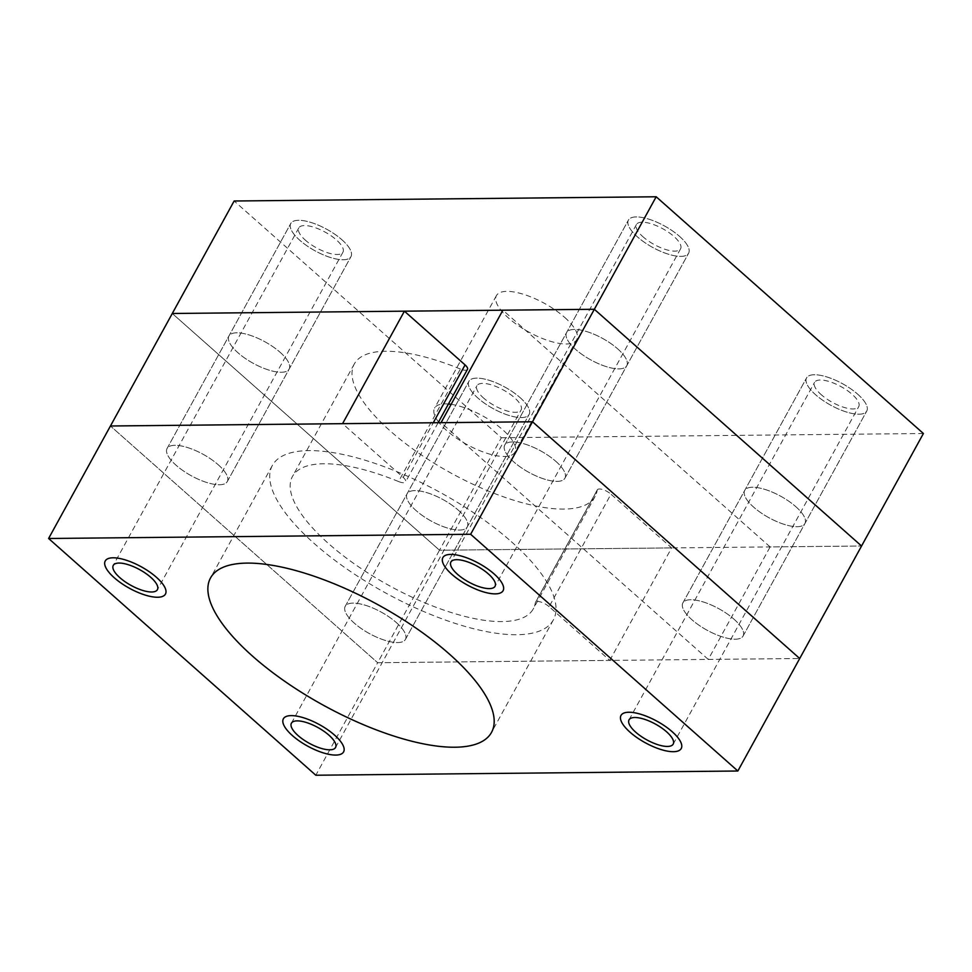 <?xml version="1.0" encoding="UTF-8"?>
<svg xmlns="http://www.w3.org/2000/svg" width="972" height="972" viewBox="0 0 972 972"><rect width="100%" height="100%" fill="white"/><g stroke="black" fill="none" stroke-linecap="round" stroke-linejoin="round"><path stroke-width="0.73" stroke-dasharray="4.86 3.65" d="M555.923 461.433A34.36 12.259 28.8 0 1 564.926 478.2A34.36 12.259 28.8 0 1 544.162 479.038A34.36 12.259 28.8 0 1 513.726 461.858A34.36 12.259 28.8 0 1 504.723 445.103A34.36 12.259 28.8 0 1 525.488 444.265A34.36 12.259 28.8 0 1 555.923 461.433A34.36 12.259 28.8 0 1 564.926 478.2A34.36 12.259 28.8 0 1 544.162 479.038A34.36 12.259 28.8 0 1 513.726 461.858A34.36 12.259 28.8 0 1 504.723 445.103A34.36 12.259 28.8 0 1 525.488 444.265A34.36 12.259 28.8 0 1 555.923 461.433M734.067 619.261A34.36 12.259 28.8 0 1 743.07 636.028A34.36 12.259 28.8 0 1 722.305 636.854A34.36 12.259 28.8 0 1 691.87 619.686A34.36 12.259 28.8 0 1 682.866 602.919A34.36 12.259 28.8 0 1 703.631 602.081A34.36 12.259 28.8 0 1 734.067 619.261A34.36 12.259 28.8 0 1 743.07 636.028A34.36 12.259 28.8 0 1 722.305 636.854A34.36 12.259 28.8 0 1 691.87 619.686A34.36 12.259 28.8 0 1 682.866 602.919A34.36 12.259 28.8 0 1 703.631 602.081A34.36 12.259 28.8 0 1 734.067 619.261M396.43 622.639A34.36 12.259 28.8 0 1 405.433 639.394A34.36 12.259 28.8 0 1 384.669 640.232A34.36 12.259 28.8 0 1 354.221 623.064A34.36 12.259 28.8 0 1 345.23 606.297A34.36 12.259 28.8 0 1 365.994 605.459A34.36 12.259 28.8 0 1 396.43 622.639A34.36 12.259 -151.2 0 0 365.994 605.459A34.36 12.259 -151.2 0 0 345.23 606.297A34.36 12.259 -151.2 0 0 354.221 623.064A34.36 12.259 -151.2 0 0 384.669 640.232A34.36 12.259 -151.2 0 0 405.433 639.394A34.36 12.259 -151.2 0 0 396.43 622.639M218.287 464.81A34.36 12.259 28.8 0 1 227.29 481.577A34.36 12.259 28.8 0 1 206.526 482.416A34.36 12.259 28.8 0 1 176.09 465.236A34.36 12.259 28.8 0 1 167.087 448.469A34.36 12.259 28.8 0 1 187.851 447.642A34.36 12.259 28.8 0 1 218.287 464.81A34.36 12.259 -151.2 0 0 187.851 447.642A34.36 12.259 -151.2 0 0 167.087 448.469A34.36 12.259 -151.2 0 0 176.09 465.236A34.36 12.259 -151.2 0 0 206.526 482.416A34.36 12.259 -151.2 0 0 227.29 481.577A34.36 12.259 -151.2 0 0 218.287 464.81M511.345 541.683A160.319 57.19 28.8 0 1 553.36 619.905A160.319 57.19 28.8 0 1 456.451 623.805A160.319 57.19 28.8 0 1 314.393 543.652A160.319 57.19 28.8 0 1 272.379 465.43A160.319 57.19 28.8 0 1 369.287 461.53A160.319 57.19 28.8 0 1 511.345 541.683M609.784 660.401L671.628 547.904L610.975 494.177L549.131 606.674L609.784 660.401L377.658 662.722L439.502 550.225L172.287 313.494L439.502 550.225L861.557 546.009L770.116 546.92L708.26 659.417L799.713 658.506L377.658 662.722L110.444 425.991L377.658 662.722L315.815 775.231M341.986 239.817A34.36 12.259 28.8 0 1 350.989 256.584A34.36 12.259 28.8 0 1 330.213 257.41A34.36 12.259 28.8 0 1 299.777 240.242A34.36 12.259 28.8 0 1 290.774 223.475A34.36 12.259 28.8 0 1 311.538 222.637A34.36 12.259 28.8 0 1 341.986 239.817M280.13 352.314A34.36 12.259 28.8 0 1 289.134 369.081A34.36 12.259 28.8 0 1 268.369 369.919A34.36 12.259 28.8 0 1 237.933 352.739A34.36 12.259 28.8 0 1 228.93 335.972A34.36 12.259 28.8 0 1 249.695 335.146A34.36 12.259 28.8 0 1 280.13 352.314A34.36 12.259 -151.2 0 0 249.695 335.146A34.36 12.259 -151.2 0 0 228.93 335.972A34.36 12.259 -151.2 0 0 237.933 352.739A34.36 12.259 -151.2 0 0 268.369 369.919A34.36 12.259 -151.2 0 0 289.134 369.081A34.36 12.259 -151.2 0 0 280.13 352.314M857.766 394.268A34.36 12.259 28.8 0 1 866.769 411.022A34.36 12.259 28.8 0 1 845.992 411.861A34.36 12.259 28.8 0 1 815.557 394.693A34.36 12.259 28.8 0 1 806.553 377.926A34.36 12.259 28.8 0 1 827.318 377.087A34.36 12.259 28.8 0 1 857.766 394.268M795.91 506.764A34.36 12.259 28.8 0 1 804.913 523.531A34.36 12.259 28.8 0 1 784.149 524.358A34.36 12.259 28.8 0 1 753.713 507.19A34.36 12.259 28.8 0 1 744.71 490.423A34.36 12.259 28.8 0 1 765.474 489.584A34.36 12.259 28.8 0 1 795.91 506.764A34.36 12.259 28.8 0 1 804.913 523.531A34.36 12.259 28.8 0 1 784.149 524.358A34.36 12.259 28.8 0 1 753.713 507.19A34.36 12.259 28.8 0 1 744.71 490.423A34.36 12.259 28.8 0 1 765.474 489.584A34.36 12.259 28.8 0 1 795.91 506.764M679.622 236.439A34.36 12.259 28.8 0 1 688.626 253.206A34.36 12.259 28.8 0 1 667.861 254.044A34.36 12.259 28.8 0 1 637.413 236.864A34.36 12.259 28.8 0 1 628.41 220.097A34.36 12.259 28.8 0 1 649.174 219.271A34.36 12.259 28.8 0 1 679.622 236.439M617.779 348.936A34.36 12.259 28.8 0 1 626.77 365.703A34.36 12.259 28.8 0 1 606.006 366.541A34.36 12.259 28.8 0 1 575.57 349.361A34.36 12.259 28.8 0 1 566.567 332.606A34.36 12.259 28.8 0 1 587.331 331.768A34.36 12.259 28.8 0 1 617.779 348.936A34.36 12.259 28.8 0 1 626.77 365.703A34.36 12.259 28.8 0 1 606.006 366.541A34.36 12.259 28.8 0 1 575.57 349.361A34.36 12.259 28.8 0 1 566.567 332.606A34.36 12.259 28.8 0 1 587.331 331.768A34.36 12.259 28.8 0 1 617.779 348.936M520.129 397.645A34.36 12.259 28.8 0 1 529.133 414.4A34.36 12.259 28.8 0 1 508.356 415.238A34.36 12.259 28.8 0 1 477.92 398.07A34.36 12.259 28.8 0 1 468.917 381.303A34.36 12.259 28.8 0 1 489.681 380.465A34.36 12.259 28.8 0 1 520.129 397.645M458.274 510.142A34.36 12.259 28.8 0 1 467.277 526.897A34.36 12.259 28.8 0 1 446.513 527.735A34.36 12.259 28.8 0 1 416.077 510.567A34.36 12.259 28.8 0 1 407.074 493.8A34.36 12.259 28.8 0 1 427.838 492.962A34.36 12.259 28.8 0 1 458.274 510.142A34.36 12.259 -151.2 0 0 427.838 492.962A34.36 12.259 -151.2 0 0 407.074 493.8A34.36 12.259 -151.2 0 0 416.077 510.567A34.36 12.259 -151.2 0 0 446.513 527.735A34.36 12.259 -151.2 0 0 467.277 526.897A34.36 12.259 -151.2 0 0 458.274 510.142M451.142 404.328A45.806 16.342 28.8 0 1 502.852 429.891A45.806 16.342 28.8 0 1 514.856 452.235A45.806 16.342 28.8 0 1 487.166 453.353A45.806 16.342 28.8 0 1 446.585 430.45A45.806 16.342 28.8 0 1 439.089 422.699M564.696 317.394A45.806 16.342 28.8 0 1 576.7 339.738A45.806 16.342 28.8 0 1 549.01 340.856A45.806 16.342 28.8 0 1 508.429 317.953A45.806 16.342 28.8 0 1 496.425 295.61A45.806 16.342 28.8 0 1 524.115 294.492A45.806 16.342 28.8 0 1 564.696 317.394M671.628 547.904L439.502 550.225L501.358 437.728L234.143 200.997M923.4 433.512L501.358 437.728M438.542 421.994A45.806 16.342 28.8 0 1 434.581 408.106A45.806 16.342 28.8 0 1 448.432 404.012M708.26 659.417L441.045 422.686M770.116 546.92L502.901 310.19M467.471 369.372A9.161 3.268 28.8 0 1 460.4 369.044L398.556 481.541A9.161 3.268 -151.2 0 0 405.628 481.869A9.161 3.268 -151.2 0 0 403.222 477.41L342.569 423.671M549.131 606.674A9.161 3.268 -151.2 0 0 541.015 602.093A9.161 3.268 -151.2 0 0 535.475 602.312A9.161 3.268 -151.2 0 0 535.341 602.725L597.185 490.228A9.161 3.268 28.8 0 1 597.318 489.815A9.161 3.268 28.8 0 1 602.859 489.596A9.161 3.268 28.8 0 1 610.975 494.177M398.556 481.541A137.417 49.025 -151.2 0 0 292.451 476.474A137.417 49.025 -151.2 0 0 389.262 585.63A137.417 49.025 -151.2 0 0 533.288 608.873A137.417 49.025 -151.2 0 0 535.341 602.725M460.4 369.044A137.417 49.025 -151.2 0 0 354.294 363.978A137.417 49.025 -151.2 0 0 451.105 473.133A137.417 49.025 -151.2 0 0 595.143 496.376A137.417 49.025 -151.2 0 0 597.185 490.228M820.356 393.879A25.199 8.991 -151.2 0 0 842.943 407.049A25.199 8.991 -151.2 0 0 858.738 406.612A25.199 8.991 -151.2 0 0 852.966 395.082A25.199 8.991 -151.2 0 0 830.38 381.911A25.199 8.991 -151.2 0 0 814.585 382.336A25.199 8.991 -151.2 0 0 820.356 393.879M858.896 395.3A34.36 12.259 -151.2 0 0 828.095 377.343A34.36 12.259 -151.2 0 0 806.553 377.926A34.36 12.259 -151.2 0 0 814.414 393.66A34.36 12.259 -151.2 0 0 845.227 411.618A34.36 12.259 -151.2 0 0 866.769 411.022A34.36 12.259 -151.2 0 0 858.896 395.3M643.914 237.569A25.199 8.991 28.8 0 1 636.441 224.52A25.199 8.991 28.8 0 1 673.11 235.746A25.199 8.991 28.8 0 1 680.594 248.796A25.199 8.991 28.8 0 1 643.914 237.569M678.42 235.406A34.36 12.259 28.8 0 1 688.626 253.206A34.36 12.259 28.8 0 1 638.616 237.897A34.36 12.259 28.8 0 1 628.41 220.097A34.36 12.259 28.8 0 1 678.42 235.406M482.707 397.244A25.199 8.991 -151.2 0 0 505.306 410.415A25.199 8.991 -151.2 0 0 521.101 409.99A25.199 8.991 -151.2 0 0 515.33 398.459A25.199 8.991 -151.2 0 0 492.743 385.289A25.199 8.991 -151.2 0 0 476.948 385.714A25.199 8.991 -151.2 0 0 482.707 397.244M521.259 398.678A34.36 12.259 -151.2 0 0 490.447 380.72A34.36 12.259 -151.2 0 0 468.917 381.303A34.36 12.259 -151.2 0 0 476.778 397.026A34.36 12.259 -151.2 0 0 507.591 414.995A34.36 12.259 -151.2 0 0 529.133 414.4A34.36 12.259 -151.2 0 0 521.259 398.678M306.277 240.947A25.199 8.991 28.8 0 1 298.805 227.898A25.199 8.991 28.8 0 1 335.474 239.112A25.199 8.991 28.8 0 1 342.958 252.161A25.199 8.991 28.8 0 1 306.277 240.947M340.783 238.784A34.36 12.259 28.8 0 1 350.989 256.584A34.36 12.259 28.8 0 1 300.968 241.275A34.36 12.259 28.8 0 1 290.774 223.475A34.36 12.259 28.8 0 1 340.783 238.784M403.222 477.41L433.269 422.759M564.926 478.2L688.626 253.206L564.926 478.2M743.07 636.028L866.769 411.022L743.07 636.028M405.433 639.394L529.133 414.4L405.433 639.394M227.29 481.577L350.989 256.584L227.29 481.577M553.36 619.905L491.516 732.402M272.379 465.43L210.535 577.939M167.087 448.469L290.774 223.475L167.087 448.469M345.23 606.297L468.917 381.303L345.23 606.297M682.866 602.919L806.553 377.926L682.866 602.919M504.723 445.103L628.41 220.097L504.723 445.103M576.7 339.738L514.856 452.235M496.425 295.61L434.581 408.106M354.294 363.978L292.451 476.474M595.143 496.376L533.288 608.873M597.318 489.815L535.475 602.312M438.153 422.711L405.628 481.869M673.195 744.102L858.738 406.612M629.042 719.839L814.585 382.336M636.441 224.52L450.899 562.01M680.594 248.796L495.052 586.286M335.559 747.48L521.101 409.99M291.406 723.204L476.948 385.714M298.805 227.898L113.262 565.388M342.958 252.161L157.415 589.664"/><path stroke-width="1.46" d="M494.08 573.93A34.36 12.259 28.8 0 1 503.083 590.697A34.36 12.259 28.8 0 1 482.319 591.535A34.36 12.259 28.8 0 1 451.871 574.355A34.36 12.259 28.8 0 1 442.868 557.6A34.36 12.259 28.8 0 1 463.644 556.762A34.36 12.259 28.8 0 1 494.08 573.93M672.223 731.758A34.36 12.259 28.8 0 1 681.226 748.525A34.36 12.259 28.8 0 1 660.462 749.363A34.36 12.259 28.8 0 1 630.014 732.183A34.36 12.259 28.8 0 1 621.011 715.416A34.36 12.259 28.8 0 1 641.787 714.59A34.36 12.259 28.8 0 1 672.223 731.758M334.587 735.136A34.36 12.259 28.8 0 1 343.59 751.903A34.36 12.259 28.8 0 1 322.826 752.729A34.36 12.259 28.8 0 1 292.378 735.561A34.36 12.259 28.8 0 1 283.374 718.794A34.36 12.259 28.8 0 1 304.139 717.956A34.36 12.259 28.8 0 1 334.587 735.136M156.443 577.307A34.36 12.259 28.8 0 1 165.447 594.074A34.36 12.259 28.8 0 1 144.682 594.913A34.36 12.259 28.8 0 1 114.234 577.733A34.36 12.259 28.8 0 1 105.231 560.978A34.36 12.259 28.8 0 1 126.008 560.139A34.36 12.259 28.8 0 1 156.443 577.307M449.501 654.18A160.319 57.19 28.8 0 1 491.516 732.402A160.319 57.19 28.8 0 1 394.608 736.302A160.319 57.19 28.8 0 1 252.55 656.149A160.319 57.19 28.8 0 1 210.535 577.939A160.319 57.19 28.8 0 1 307.444 574.027A160.319 57.19 28.8 0 1 449.501 654.18M315.815 775.231L48.6 538.488L470.642 534.272L737.857 771.003L315.815 775.231M433.269 422.759L465.078 364.913L404.413 311.174L342.569 423.671L110.444 425.991L48.6 538.488M404.413 311.174L172.287 313.494L110.444 425.991L532.498 421.775L470.642 534.272M656.185 196.769L923.4 433.512L799.713 658.506L532.498 421.775L594.342 309.278L861.557 546.009L594.342 309.278L656.185 196.769L234.143 200.997L172.287 313.494L594.342 309.278L502.901 310.19L441.045 422.686L532.498 421.775L799.713 658.506L737.857 771.003M439.089 422.699A45.806 16.342 28.8 0 1 438.542 421.994M448.432 404.012A45.806 16.342 28.8 0 1 451.142 404.328M465.078 364.913A9.161 3.268 28.8 0 1 467.471 369.372L438.153 422.711M634.813 731.369A25.199 8.991 -151.2 0 0 657.4 744.54A25.199 8.991 -151.2 0 0 673.195 744.102A25.199 8.991 -151.2 0 0 667.436 732.572A25.199 8.991 -151.2 0 0 644.837 719.402A25.199 8.991 -151.2 0 0 629.042 719.839A25.199 8.991 -151.2 0 0 634.813 731.369M673.365 732.791A34.36 12.259 -151.2 0 0 642.553 714.833A34.36 12.259 -151.2 0 0 621.011 715.416A34.36 12.259 -151.2 0 0 628.884 731.151A34.36 12.259 -151.2 0 0 659.696 749.108A34.36 12.259 -151.2 0 0 681.226 748.525A34.36 12.259 -151.2 0 0 673.365 732.791M458.383 575.06A25.199 8.991 28.8 0 1 450.899 562.01A25.199 8.991 28.8 0 1 487.58 573.237A25.199 8.991 28.8 0 1 495.052 586.286A25.199 8.991 28.8 0 1 458.383 575.06M492.889 572.897A34.36 12.259 28.8 0 1 503.083 590.697A34.36 12.259 28.8 0 1 453.074 575.388A34.36 12.259 28.8 0 1 442.868 557.6A34.36 12.259 28.8 0 1 492.889 572.897M297.177 734.747A25.199 8.991 -151.2 0 0 319.764 747.918A25.199 8.991 -151.2 0 0 335.559 747.48A25.199 8.991 -151.2 0 0 329.787 735.95A25.199 8.991 -151.2 0 0 307.201 722.779A25.199 8.991 -151.2 0 0 291.406 723.204A25.199 8.991 -151.2 0 0 297.177 734.747M335.729 736.168A34.36 12.259 -151.2 0 0 304.916 718.211A34.36 12.259 -151.2 0 0 283.374 718.794A34.36 12.259 -151.2 0 0 291.248 734.528A34.36 12.259 -151.2 0 0 322.048 752.486A34.36 12.259 -151.2 0 0 343.59 751.903A34.36 12.259 -151.2 0 0 335.729 736.168M120.747 578.437A25.199 8.991 28.8 0 1 113.262 565.388A25.199 8.991 28.8 0 1 149.943 576.615A25.199 8.991 28.8 0 1 157.415 589.664A25.199 8.991 28.8 0 1 120.747 578.437M155.253 576.275A34.36 12.259 28.8 0 1 165.447 594.074A34.36 12.259 28.8 0 1 115.437 578.765A34.36 12.259 28.8 0 1 105.231 560.978A34.36 12.259 28.8 0 1 155.253 576.275"/></g></svg>
